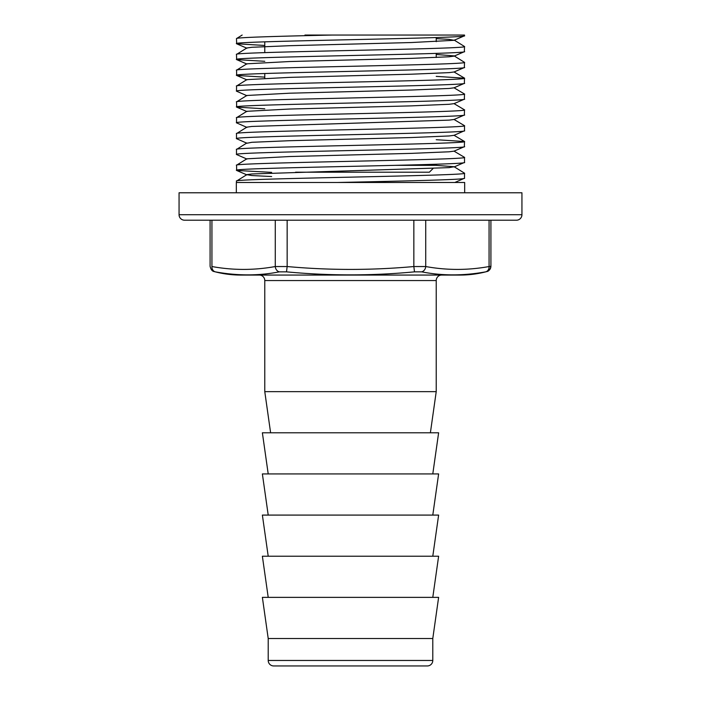 <?xml version="1.0" encoding="UTF-8"?>
<svg xmlns="http://www.w3.org/2000/svg" width="701" height="701" viewBox="0 0 701 701"><rect width="100%" height="100%" fill="white"/><g stroke="black" fill="none" stroke-linecap="round" stroke-linejoin="round"><path stroke-width="1.05" d="M395.382 165.348L436.224 165.348L454.143 166.733L449.148 167.627L251.852 173.962L246.857 174.645L251.852 175.539L271.637 176.538M295.568 172.201L429.363 172.201L433.095 168.468M236.325 192.775L236.325 182.488L464.675 182.488L464.675 192.775M430.388 432.789L436.224 391.649L436.224 280.549A5.485 5.485 0 0 1 441.709 275.064M436.224 280.549L264.776 280.549A5.485 5.485 0 0 0 259.291 275.064M268.211 660.465L432.789 660.465L432.789 638.523L268.211 638.523L268.211 660.465A5.485 5.485 0 0 0 273.697 665.95L288.786 665.95M432.789 660.465A5.485 5.485 0 0 1 427.303 665.95L273.697 665.95M516.453 220.202L184.547 220.202A5.485 5.485 0 0 1 179.062 214.716L521.938 214.716A5.485 5.485 0 0 1 516.453 220.202L490.91 220.202L490.91 266.266L489.07 266.538L490.91 266.266C490.779 268.895 489.429 270.665 486.844 271.559L485.679 271.848C463.527 275.887 442.191 275.887 421.695 271.848L414.493 271.848C371.819 275.887 329.163 275.887 286.507 271.848L279.305 271.848C258.8 275.887 237.464 275.887 215.321 271.848L214.155 271.559C212.245 271.331 210.887 269.561 210.09 266.266L210.09 220.202L184.547 220.202M214.155 271.559A102.863 102.863 0 0 0 240.776 275.064L460.224 275.064A102.863 102.863 0 0 0 486.844 271.559C488.755 271.331 490.113 269.561 490.91 266.266M436.224 37.556L436.224 41.666M436.224 53.39L436.224 57.5M436.224 164.227L436.224 165.348M264.776 41.832L264.776 52.619M264.776 73.5L264.776 78.24M454.143 166.733L464.509 173.191C471.563 175.828 229.437 178.475 236.491 181.112L236.491 182.488M246.857 174.645L236.491 181.112M464.509 173.191L464.509 178.247L454.809 182.488M464.509 178.247C466.612 179.658 402.216 181.086 337.339 182.488M436.224 38.651L449.148 39.37L454.055 40.307L464.351 35.865L464.509 35.05L331.994 35.05C278.069 36.25 235.518 37.416 236.491 38.599L236.649 43.786L264.776 45.469M242.16 35.05L236.491 38.599M464.509 35.733C471.563 38.371 229.437 41.017 236.491 43.655M454.143 40.053L464.509 46.52C471.563 49.158 229.437 51.795 236.491 54.433L236.649 59.62L264.776 61.302M454.055 40.307L411.469 42.533L289.531 45.705L251.852 47.282L246.857 47.975L236.491 54.433M464.509 46.52L464.351 51.708L454.055 56.141L449.148 56.781L411.469 58.367L289.531 61.539L246.857 63.809L236.57 70.179L236.649 75.454L264.776 77.136M464.509 51.567C471.563 54.205 229.437 56.851 236.491 59.489M436.224 54.485L454.143 55.887L464.509 62.354C471.563 64.991 229.437 67.629 236.491 70.275M464.509 62.354L464.351 67.541L454.055 71.975L449.148 72.624L411.469 74.201L289.531 77.373L246.857 79.642L236.57 86.013L236.491 91.156L246.945 95.722M464.509 67.401C471.563 70.047 229.437 72.685 236.491 75.322M436.224 76.374L464.509 78.188C471.563 80.825 229.437 83.463 236.491 86.109M464.509 78.188L464.351 83.375L454.055 87.809L449.148 88.457L411.469 90.035L289.531 93.207L246.857 95.476L236.57 101.847L236.649 107.122L264.776 108.804M464.509 83.235C471.563 85.881 229.437 88.519 236.491 91.156M454.055 87.809L464.509 94.022C471.563 96.659 229.437 99.297 236.491 101.943M464.509 94.022L464.351 99.209L454.055 103.643L449.148 104.291L411.469 105.869L289.531 109.041L246.857 111.31L236.57 117.68L236.491 122.824L246.945 127.398M464.509 99.069C471.563 101.715 229.437 104.353 236.491 106.99M454.055 103.643L464.509 109.855C471.563 112.493 229.437 115.13 236.491 117.777M464.509 109.855L464.351 115.043L454.055 119.477L449.148 120.125L251.852 126.452L246.857 127.144L236.491 133.611L236.491 138.658L246.945 143.232L251.852 142.294L289.531 140.708L411.469 137.536L449.148 135.959L454.055 135.311L464.509 130.736C471.563 133.383 229.437 136.02 236.491 138.658M464.509 114.903C471.563 117.549 229.437 120.186 236.491 122.824M454.055 119.477L464.509 125.689C471.563 128.327 229.437 130.964 236.491 133.611M464.509 125.689L464.509 130.736M436.224 139.709L464.509 141.523C471.563 144.161 229.437 146.807 236.491 149.444L236.491 154.492L246.945 159.066M246.857 142.978L236.491 149.444M464.509 141.523L464.351 146.711L454.055 151.144L449.148 151.793L411.469 153.37L289.531 156.542L246.857 158.812L236.57 165.182L236.649 170.457L271.637 172.367M464.509 146.579C471.563 149.217 229.437 151.854 236.491 154.492M454.055 151.144L464.509 157.357C471.563 159.994 229.437 162.641 236.491 165.278M464.509 157.357L464.509 162.413L454.055 166.978M464.509 162.413C471.563 165.05 229.437 167.688 236.491 170.325M179.062 214.716L179.062 192.775L521.938 192.775L521.938 214.716M264.776 280.549L264.776 391.649L436.224 391.649M270.612 432.789L264.776 391.649M432.789 473.937L438.624 432.789L262.376 432.789L268.211 473.937M432.789 515.086L438.624 473.937L262.376 473.937L268.211 515.086M432.789 556.226L438.624 515.086L262.376 515.086L268.211 556.226M432.789 597.375L438.624 556.226L262.376 556.226L268.211 597.375M432.789 638.523L438.624 597.375L262.376 597.375L268.211 638.523M211.93 220.202L211.93 266.538C209.485 266.17 209.485 266.17 211.93 266.538C233.039 270.367 254.156 270.367 275.274 266.538L287.156 266.538C329.382 270.367 371.618 270.367 413.844 266.538L425.726 266.538C446.844 270.367 467.961 270.367 489.07 266.538L489.07 220.202L425.726 220.202L425.726 266.538A5.485 4.714 103.6 0 1 421.695 271.848M414.493 271.848L413.844 266.538L413.844 220.202L425.726 220.202M489.07 220.202L490.91 220.202M331.994 35.05L304.944 35.05M464.43 78.091L454.055 71.975M464.43 141.436L454.055 135.311M211.93 266.538A5.485 4.714 103.6 0 0 215.321 271.848M275.274 220.202L275.274 266.538A5.485 4.714 76.4 0 0 279.305 271.848M287.156 220.202L287.156 266.538L286.507 271.848M485.679 271.848A5.485 4.714 -103.6 0 0 489.07 266.538M412.214 665.95L427.303 665.95M246.945 48.22L236.649 43.786M246.945 64.054L236.649 59.62M246.945 79.888L236.649 75.454M246.945 111.564L236.649 107.122M246.945 174.899L236.649 170.457"/></g></svg>
